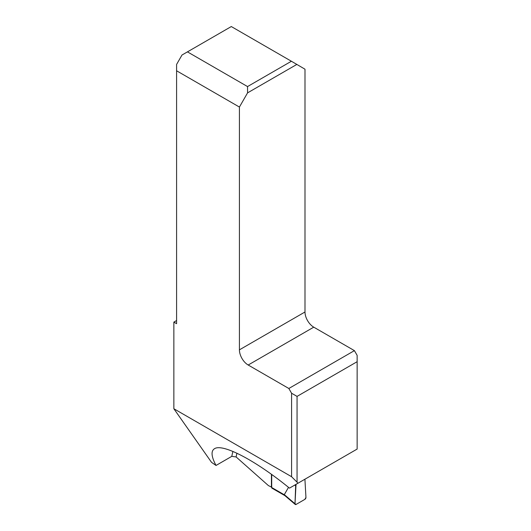 <?xml version="1.0" encoding="UTF-8"?>
<svg xmlns="http://www.w3.org/2000/svg" width="531" height="531" viewBox="0 0 531 531"><rect width="100%" height="100%" fill="white"/><g stroke="black" fill="none" stroke-linecap="round" stroke-linejoin="round"><path stroke-width="0.8" d="M296.849 64.417L247.565 92.872L247.539 86.566L291.4 61.244L304.993 69.203L304.993 311.989A12.392 7.155 -120 0 0 313.755 327.162L354.409 350.633L357.144 355.372L357.144 361.697L297.055 396.392L297.055 482.181L297.838 483.303L357.144 449.067L357.144 361.697M173.856 408.744L291.579 476.705L291.579 393.232L288.837 388.486L248.183 365.016A12.392 7.155 60 0 1 239.421 349.843L239.421 107.056L176.591 70.782L176.591 323.684L173.856 322.105L173.856 408.744L211.544 462.355L216.024 465.455L231.808 456.341L236.122 456.959L268.44 485.619L271.706 487.186M288.837 388.486L354.409 350.633M173.856 322.105L176.591 320.525M291.4 61.244L231.304 26.55L181.994 55.018L176.591 64.43L176.591 70.782M311.916 475.179L289.475 488.135C255.856 460.642 222.774 443.232 214.524 448.695C210.807 451.005 211.305 456.594 216.024 465.455M291.579 476.705L297.055 482.181M291.579 393.232L297.055 396.392M297.838 483.303L289.475 488.135M329.705 464.91L329.193 465.202M271.434 474.302L271.434 487.345M247.565 92.872L239.421 107.056M247.539 86.566L187.45 51.872M271.706 474.502L271.706 487.504A1.547 0.896 120 0 0 272.025 488.208L284.915 495.649M284.901 495.476L284.311 494.633L288.506 487.352M294.745 485.095L295.667 485.706L296.026 484.352L294.997 503.74L284.311 494.633M295.667 485.706L294.997 503.74L296.092 504.43L304.854 499.372L305.949 497.421L304.92 479.221L305.949 497.421A1.547 0.896 120 0 1 304.854 499.372L296.092 504.43A1.547 0.896 -60 0 1 295.243 504.45A1.547 0.896 -60 0 1 294.997 503.74M313.755 327.162L248.183 365.016M232.936 451.436A89.049 51.414 -120 0 0 231.808 456.341M236.122 456.959A85.949 49.622 60 0 1 236.939 453.208M304.993 311.989L239.421 349.843M271.706 487.504L284.331 494.792M284.815 495.569L295.243 504.45"/></g></svg>
